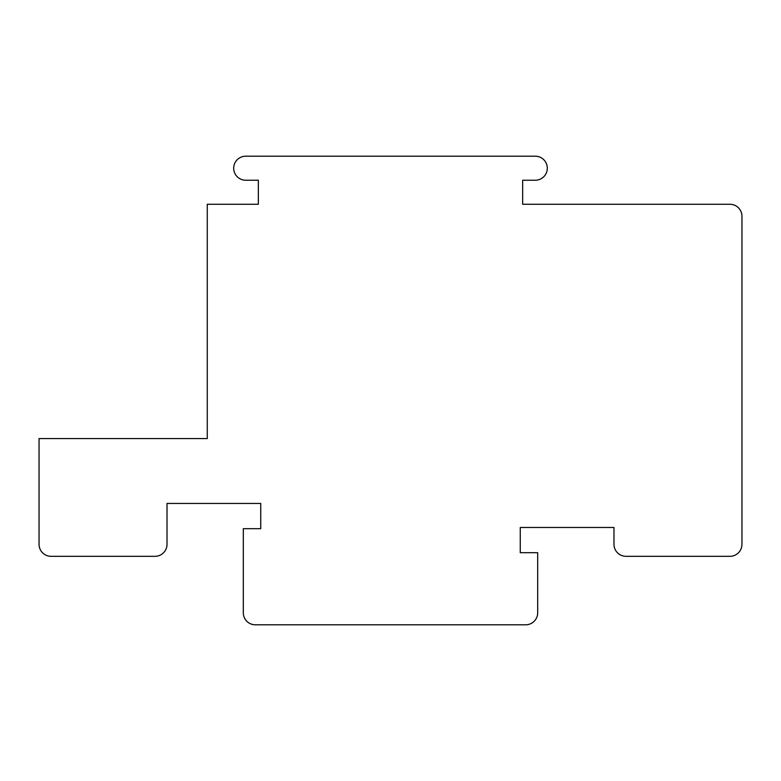 <?xml version="1.0" encoding="UTF-8"?>
<svg xmlns="http://www.w3.org/2000/svg" width="781" height="781" viewBox="0 0 781 781"><rect width="100%" height="100%" fill="white"/><g stroke="black" fill="none" stroke-linecap="round" stroke-linejoin="round"><path stroke-width="1.17" d="M39.05 438.561L207.268 438.561L207.268 204.261L258.335 204.261L258.335 180.235L245.712 180.235A12.018 12.018 0 0 1 233.695 168.218A12.018 12.018 0 0 1 245.712 156.2L535.288 156.2A12.018 12.018 0 0 1 547.305 168.218A12.018 12.018 0 0 1 535.288 180.235L522.665 180.235L522.665 204.261L729.932 204.261A12.018 12.018 0 0 1 741.95 216.278L741.95 544.298A12.018 12.018 0 0 1 729.932 556.316L626.001 556.316A12.018 12.018 0 0 1 613.983 544.298L613.983 527.478L520.263 527.478L520.263 552.704L537.689 552.704L537.689 612.782A12.018 12.018 0 0 1 525.672 624.8L255.328 624.8A12.018 12.018 0 0 1 243.311 612.782L243.311 528.678L260.737 528.678L260.737 503.442L167.017 503.442L167.017 544.298A12.018 12.018 0 0 1 154.999 556.316L51.068 556.316A12.018 12.018 0 0 1 39.05 544.298L39.05 438.561"/></g></svg>
